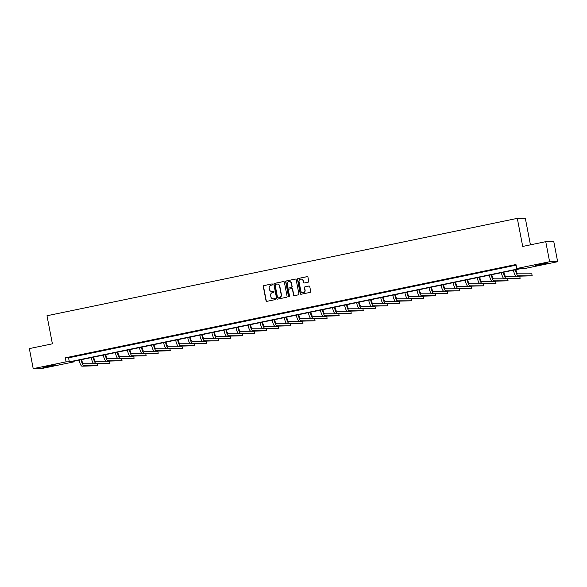 <?xml version="1.0" encoding="UTF-8"?>
<svg xmlns="http://www.w3.org/2000/svg" width="587" height="587" viewBox="0 0 587 587"><rect width="100%" height="100%" fill="white"/><g stroke="black" fill="none" stroke-linecap="round" stroke-linejoin="round"><path stroke-width="0.88" d="M272.61 284.357A0.565 0.543 -90.1 0 0 271.972 283.917L263.908 285.583A0.8 0.77 -90.1 0 0 263.299 286.529L266.028 300.698A0.8 0.77 -90.1 0 0 266.938 301.329L275.002 299.663A0.565 0.543 -90.1 0 0 274.899 298.548A0.565 0.543 -90.1 0 0 274.789 298.556L273.747 298.776A2.568 2.48 -90.1 0 1 270.834 296.758L270.607 295.577A2.568 2.48 -90.1 0 1 272.551 292.553L273.593 292.341A0.565 0.543 -90.1 0 0 273.491 291.225A0.565 0.543 -90.1 0 0 273.381 291.233L272.339 291.453A2.568 2.48 -90.1 0 1 269.426 289.435L269.198 288.254A2.568 2.48 -90.1 0 1 271.143 285.231L272.185 285.018A0.565 0.543 -90.1 0 0 272.61 284.357M543.342 264.194L535.381 265.405L545.404 263.203L547.913 262.991L543.342 264.194M50.908 366.156L42.954 367.367L52.977 365.173L55.479 364.953L50.908 366.156M308.131 282.2A0.8 0.77 -90.1 0 0 308.733 281.254L307.97 277.277A0.8 0.77 -90.1 0 0 307.06 276.646L298.101 278.502A0.8 0.77 -90.1 0 0 297.492 279.449L300.221 293.617A0.8 0.77 -90.1 0 0 301.138 294.248L310.09 292.392A0.8 0.77 -90.1 0 0 310.699 291.453L309.775 286.647A0.8 0.77 -90.1 0 0 308.865 286.016L305.027 286.808A0.8 0.77 -90.1 0 0 304.426 287.755L304.88 290.139A2.15 2.069 -90.1 0 1 302.855 292.708A2.15 2.069 -90.1 0 1 300.823 290.976L299.025 281.65A2.15 2.069 -90.1 0 1 301.05 279.082A2.15 2.069 -90.1 0 1 303.083 280.806L303.384 282.362A0.8 0.77 -90.1 0 0 304.293 282.993L308.131 282.2M33.21 368.651L29.35 348.597L52.397 343.821L46.989 315.747L517.301 218.364L522.709 246.437L545.749 241.668L549.615 261.721L557.65 261.707L524.785 268.516L521.527 268.516L70.858 361.834L74.116 361.827L41.251 368.636L33.21 368.651L66.074 361.841L69.332 361.834L520.009 268.523L516.751 268.523L549.615 261.721M516.751 268.523L515.973 264.517L65.304 357.835L66.074 361.841M284.365 282.164A0.8 0.77 -90.1 0 0 283.455 281.54L274.496 283.389A0.8 0.77 -90.1 0 0 273.887 284.335L276.616 298.504A0.8 0.77 -90.1 0 0 277.526 299.135L286.485 297.286A0.8 0.77 -90.1 0 0 287.094 296.34L284.365 282.164M286.302 280.946L295.254 279.096A0.8 0.77 -90.1 0 1 296.164 279.72L298.893 293.896A0.8 0.77 -90.1 0 1 298.291 294.843L294.454 295.635A0.8 0.77 -90.1 0 1 293.544 295.004L292.436 289.259A0.8 0.77 -90.1 0 0 291.526 288.628L288.987 289.149A0.8 0.77 -90.1 0 0 288.378 290.095L289.53 296.083A0.565 0.543 -90.1 0 1 289.002 296.751A0.565 0.543 -90.1 0 1 288.466 296.303L285.693 281.892A0.8 0.77 -90.1 0 1 286.302 280.946L295.254 279.096M530.435 244.838L525.336 218.349L517.301 218.364M65.304 357.835L68.562 357.828L516.098 265.155M73.302 356.61L77.939 355.649L73.28 356.507M85.364 354.115L90.002 353.154L85.342 354.005M97.427 351.613L102.065 350.652L97.405 351.51M109.49 349.118L114.127 348.157L109.468 349.008M121.553 346.623L126.19 345.662L121.531 346.513M133.616 344.121L138.253 343.16L133.594 344.019M145.679 341.627L150.316 340.665L145.657 341.517M157.742 339.125L162.379 338.163L157.72 339.022M169.804 336.63L174.442 335.669L169.782 336.52M181.867 334.128L186.505 333.174L181.845 334.025M193.93 331.633L198.575 330.672L193.908 331.523M205.993 329.138L210.638 328.177L205.971 329.028M218.056 326.636L222.7 325.675L218.041 326.533M230.119 324.141L234.763 323.18L230.104 324.031M242.182 321.639L246.826 320.678L242.167 321.537M254.252 319.145L258.889 318.183L254.23 319.035M266.315 316.642L270.952 315.689L266.293 316.54M278.377 314.148L283.015 313.187L278.355 314.038M290.44 311.653L295.078 310.692L290.418 311.543M302.503 309.151L307.14 308.19L302.481 309.048M314.566 306.656L319.203 305.695L314.544 306.546M326.629 304.154L331.266 303.193L326.607 304.051M338.692 301.659L343.329 300.698L338.67 301.549M350.755 299.165L355.392 298.203L350.733 299.054M362.817 296.662L367.455 295.701L362.795 296.552M374.88 294.168L379.518 293.207L374.858 294.058M386.943 291.666L391.588 290.704L386.921 291.563M399.006 289.171L403.651 288.21L398.984 289.061M411.069 286.669L415.713 285.708L411.047 286.566M423.132 284.174L427.776 283.213L423.117 284.064M435.194 281.679L439.839 280.718L435.18 281.569M447.257 279.177L451.902 278.216L447.243 279.074M459.327 276.682L463.965 275.721L459.305 276.572M471.39 274.18L476.028 273.219L471.368 274.078M483.453 271.686L488.091 270.724L483.431 271.576M495.516 269.184L500.153 268.23L495.494 269.081M507.579 266.689L512.216 265.728L507.557 266.579M545.749 241.668L553.79 241.653L557.65 261.707M73.991 361.188L74.116 361.827M68.562 357.828L69.332 361.834M271.964 291.497A2.568 2.48 -90.1 0 0 272.559 291.453L272.339 291.453M273.381 291.233L272.559 291.453M273.373 298.82A2.568 2.48 -90.1 0 0 273.968 298.776L273.747 298.776M274.789 298.556L273.968 298.776M271.972 283.917L264.128 285.583A0.8 0.77 -90.1 0 0 263.519 286.529L266.249 300.698A0.8 0.77 -90.1 0 0 266.902 301.336M283.712 281.533A0.8 0.77 -90.1 0 0 283.668 281.54L274.716 283.389A0.8 0.77 -90.1 0 0 274.107 284.335L276.837 298.504A0.8 0.77 -90.1 0 0 277.49 299.143M275.545 284.321A0.565 0.543 -90.1 0 0 275.12 284.981L277.512 297.418A0.565 0.543 -90.1 0 0 278.37 297.866L279.251 297.638A2.568 2.48 -90.1 0 0 281.195 294.615L279.559 286.111A2.568 2.48 -90.1 0 0 276.646 284.093L275.545 284.321M277.233 284.042A2.568 2.48 -90.1 0 1 279.779 286.111L281.415 294.615A2.568 2.48 -90.1 0 1 279.471 297.631L278.37 297.866M291.783 288.621A0.8 0.77 -90.1 0 1 292.656 289.252L293.764 295.004A0.8 0.77 -90.1 0 0 294.417 295.643M286.515 280.946A0.8 0.77 -90.1 0 0 285.906 281.892L288.687 296.303A0.565 0.543 -90.1 0 0 289.105 296.743M291.291 283.294A2.15 2.069 -90.1 0 0 289.259 281.562A2.15 2.069 -90.1 0 0 287.226 284.13L287.865 287.417A0.8 0.77 -90.1 0 0 288.775 288.048L291.313 287.52A0.8 0.77 -90.1 0 0 291.922 286.581L291.504 283.294A2.15 2.069 -90.1 0 0 289.362 281.569M291.504 283.294L292.143 286.581A0.8 0.77 -90.1 0 1 291.534 287.52L288.987 288.048M301.16 279.082A2.15 2.069 -90.1 0 1 303.303 280.806L303.604 282.362A0.8 0.77 -90.1 0 0 304.257 283M302.965 292.7A2.15 2.069 -90.1 0 0 305.101 290.139L304.88 290.139M309.122 286.008A0.8 0.77 -90.1 0 0 309.078 286.016L305.247 286.808A0.8 0.77 -90.1 0 0 304.638 287.755L305.101 290.139M307.317 276.638A0.8 0.77 -90.1 0 0 307.28 276.646L298.321 278.502A0.8 0.77 -90.1 0 0 297.712 279.449L300.441 293.617A0.8 0.77 -90.1 0 0 301.094 294.256M81.637 359.604L81.666 359.75A4.087 1.064 78.3 0 0 83.523 363.757L97.523 363.735L97.912 365.745L83.912 365.767A6.134 1.6 -101.7 0 1 81.123 359.75L81.116 359.714M97.912 365.745L81.975 366.163A6.134 1.6 -101.7 0 1 79.186 360.154L79.179 360.11M48.604 365.943L49.704 365.73M541.031 263.981L542.139 263.768M93.7 357.101L93.729 357.256A4.087 1.064 78.3 0 0 95.586 361.262L109.586 361.24L109.974 363.243L95.975 363.265A6.134 1.6 -101.7 0 1 93.186 357.256L93.179 357.212M109.974 363.243L94.037 363.669A6.134 1.6 -101.7 0 1 91.256 357.652L91.242 357.615M105.763 354.607L105.792 354.753A4.087 1.064 78.3 0 0 107.648 358.76L121.648 358.738L122.037 360.748L108.037 360.77A6.134 1.6 -101.7 0 1 105.249 354.753L105.242 354.717M122.037 360.748L106.108 361.166A6.134 1.6 -101.7 0 1 103.319 355.157L103.312 355.113M117.826 352.112L117.855 352.259A4.087 1.064 78.3 0 0 119.711 356.265L133.711 356.243L134.1 358.246L120.1 358.268A6.134 1.6 -101.7 0 1 117.312 352.259L117.305 352.215M134.1 358.246L118.17 358.672A6.134 1.6 -101.7 0 1 115.382 352.655L115.375 352.618M129.888 349.61L129.918 349.757A4.087 1.064 78.3 0 0 131.774 353.77L145.774 353.748L146.163 355.751L132.163 355.773A6.134 1.6 -101.7 0 1 129.375 349.757L129.367 349.72M146.163 355.751L130.233 356.17A6.134 1.6 -101.7 0 1 127.445 350.16L127.438 350.116M141.951 347.115L141.981 347.262A4.087 1.064 78.3 0 0 143.844 351.268L157.837 351.246L158.226 353.249L144.226 353.279A6.134 1.6 -101.7 0 1 141.438 347.262L141.43 347.218M158.226 353.249L142.296 353.675A6.134 1.6 -101.7 0 1 139.508 347.665L139.501 347.621M154.014 344.613L154.043 344.76A4.087 1.064 78.3 0 0 155.907 348.773L169.9 348.751L170.289 350.755L156.289 350.777A6.134 1.6 -101.7 0 1 153.5 344.767L153.493 344.723M170.289 350.755L154.359 351.18A6.134 1.6 -101.7 0 1 151.571 345.163L151.563 345.127M166.084 342.118L166.106 342.265A4.087 1.064 78.3 0 0 167.97 346.271L181.97 346.249L182.352 348.26L168.352 348.282A6.134 1.6 -101.7 0 1 165.563 342.265L165.556 342.228M182.352 348.26L166.422 348.678A6.134 1.6 -101.7 0 1 163.634 342.669L163.626 342.625M178.147 339.616L178.169 339.77A4.087 1.064 78.3 0 0 180.033 343.777L194.033 343.755L194.414 345.758L180.414 345.78A6.134 1.6 -101.7 0 1 177.626 339.77L177.619 339.726M194.414 345.758L178.485 346.183A6.134 1.6 -101.7 0 1 175.696 340.167L175.689 340.13M190.21 337.121L190.239 337.268A4.087 1.064 78.3 0 0 192.096 341.282L206.096 341.252L206.477 343.263L192.477 343.285A6.134 1.6 -101.7 0 1 189.696 337.268L189.682 337.232M206.477 343.263L190.548 343.681A6.134 1.6 -101.7 0 1 187.759 337.672L187.752 337.628M202.273 334.627L202.302 334.773A4.087 1.064 78.3 0 0 204.159 338.78L218.159 338.758L218.54 340.761L204.54 340.783A6.134 1.6 -101.7 0 1 201.759 334.773L201.745 334.729M218.54 340.761L202.61 341.186A6.134 1.6 -101.7 0 1 199.822 335.17L199.815 335.133M214.336 332.125L214.365 332.271A4.087 1.064 78.3 0 0 216.221 336.285L230.221 336.263L230.603 338.266L216.61 338.288A6.134 1.6 -101.7 0 1 213.822 332.271L213.815 332.235M230.603 338.266L214.673 338.692A6.134 1.6 -101.7 0 1 211.885 332.675L211.878 332.631M226.399 329.63L226.428 329.777A4.087 1.064 78.3 0 0 228.284 333.783L242.284 333.761L242.666 335.764L228.673 335.793A6.134 1.6 -101.7 0 1 225.885 329.777L225.878 329.733M242.666 335.764L226.736 336.19A6.134 1.6 -101.7 0 1 223.948 330.18L223.94 330.136M238.461 327.128L238.491 327.275A4.087 1.064 78.3 0 0 240.347 331.288L254.347 331.266L254.736 333.269L240.736 333.291A6.134 1.6 -101.7 0 1 237.948 327.282L237.94 327.238M254.736 333.269L238.799 333.695A6.134 1.6 -101.7 0 1 236.011 327.678L236.003 327.641M250.524 324.633L250.554 324.78A4.087 1.064 78.3 0 0 252.41 328.786L266.41 328.764L266.799 330.774L252.799 330.797A6.134 1.6 -101.7 0 1 250.011 324.78L250.003 324.743M266.799 330.774L250.862 331.193A6.134 1.6 -101.7 0 1 248.074 325.183L248.066 325.139M262.587 322.131L262.616 322.285A4.087 1.064 78.3 0 0 264.473 326.291L278.473 326.269L278.862 328.272L264.862 328.294A6.134 1.6 -101.7 0 1 262.073 322.285L262.066 322.241M278.862 328.272L262.925 328.698A6.134 1.6 -101.7 0 1 260.136 322.681L260.129 322.645M274.65 319.636L274.679 319.783A4.087 1.064 78.3 0 0 276.536 323.797L290.536 323.767L290.925 325.778L276.925 325.8A6.134 1.6 -101.7 0 1 274.136 319.783L274.129 319.746M290.925 325.778L274.987 326.196A6.134 1.6 -101.7 0 1 272.199 320.186L272.192 320.142M286.713 317.141L286.742 317.288A4.087 1.064 78.3 0 0 288.599 321.294L302.599 321.272L302.987 323.276L288.987 323.298A6.134 1.6 -101.7 0 1 286.199 317.288L286.192 317.244M302.987 323.276L287.05 323.701A6.134 1.6 -101.7 0 1 284.269 317.684L284.255 317.648M298.776 314.639L298.805 314.786A4.087 1.064 78.3 0 0 300.661 318.8L314.661 318.778L315.05 320.781L301.05 320.803A6.134 1.6 -101.7 0 1 298.262 314.786L298.255 314.749M315.05 320.781L299.113 321.206A6.134 1.6 -101.7 0 1 296.332 315.19L296.325 315.146M310.839 312.145L310.868 312.291A4.087 1.064 78.3 0 0 312.724 316.298L326.724 316.276L327.113 318.279L313.113 318.308A6.134 1.6 -101.7 0 1 310.325 312.291L310.318 312.255M327.113 318.279L311.183 318.704A6.134 1.6 -101.7 0 1 308.395 312.695L308.388 312.651M322.901 309.642L322.931 309.797A4.087 1.064 78.3 0 0 324.787 313.803L338.787 313.781L339.176 315.784L325.176 315.806A6.134 1.6 -101.7 0 1 322.388 309.797L322.38 309.753M339.176 315.784L323.246 316.21A6.134 1.6 -101.7 0 1 320.458 310.193L320.451 310.156M334.964 307.148L334.994 307.295A4.087 1.064 78.3 0 0 336.857 311.301L350.85 311.279L351.239 313.289L337.239 313.311A6.134 1.6 -101.7 0 1 334.451 307.295L334.443 307.258M351.239 313.289L335.309 313.707A6.134 1.6 -101.7 0 1 332.521 307.698L332.513 307.654M347.027 304.646L347.056 304.8A4.087 1.064 78.3 0 0 348.92 308.806L362.913 308.784L363.302 310.787L349.302 310.809A6.134 1.6 -101.7 0 1 346.513 304.8L346.506 304.756M363.302 310.787L347.372 311.213A6.134 1.6 -101.7 0 1 344.584 305.196L344.576 305.159M359.09 302.151L359.119 302.298A4.087 1.064 78.3 0 0 360.983 306.311L374.976 306.289L375.364 308.292L361.365 308.314A6.134 1.6 -101.7 0 1 358.576 302.298L358.569 302.261M375.364 308.292L359.435 308.711A6.134 1.6 -101.7 0 1 356.647 302.701L356.639 302.657M371.16 299.656L371.182 299.803A4.087 1.064 78.3 0 0 373.046 303.809L387.046 303.787L387.427 305.79L373.427 305.812A6.134 1.6 -101.7 0 1 370.639 299.803L370.632 299.759M387.427 305.79L371.498 306.216A6.134 1.6 -101.7 0 1 368.709 300.206L368.702 300.162M383.223 297.154L383.245 297.301A4.087 1.064 78.3 0 0 385.109 301.314L399.109 301.292L399.49 303.296L385.49 303.318A6.134 1.6 -101.7 0 1 382.702 297.308L382.695 297.264M399.49 303.296L383.56 303.721A6.134 1.6 -101.7 0 1 380.772 297.704L380.765 297.668M395.286 294.659L395.315 294.806A4.087 1.064 78.3 0 0 397.172 298.812L411.171 298.79L411.553 300.801L397.553 300.823A6.134 1.6 -101.7 0 1 394.772 294.806L394.757 294.769M411.553 300.801L395.623 301.219A6.134 1.6 -101.7 0 1 392.835 295.21L392.828 295.166M407.349 292.157L407.378 292.311A4.087 1.064 78.3 0 0 409.234 296.318L423.234 296.296L423.616 298.299L409.616 298.321A6.134 1.6 -101.7 0 1 406.835 292.311L406.828 292.267M423.616 298.299L407.686 298.724A6.134 1.6 -101.7 0 1 404.898 292.708L404.891 292.671M419.412 289.662L419.441 289.809A4.087 1.064 78.3 0 0 421.297 293.816L435.297 293.793L435.679 295.804L421.686 295.826A6.134 1.6 -101.7 0 1 418.898 289.809L418.891 289.773M435.679 295.804L419.749 296.222A6.134 1.6 -101.7 0 1 416.961 290.213L416.953 290.169M431.474 287.168L431.504 287.314A4.087 1.064 78.3 0 0 433.36 291.321L447.36 291.299L447.742 293.302L433.749 293.324A6.134 1.6 -101.7 0 1 430.961 287.314L430.953 287.27M447.742 293.302L431.812 293.727A6.134 1.6 -101.7 0 1 429.024 287.711L429.016 287.674M443.537 284.666L443.567 284.812A4.087 1.064 78.3 0 0 445.423 288.826L459.423 288.804L459.812 290.807L445.812 290.829A6.134 1.6 -101.7 0 1 443.024 284.812L443.016 284.776M459.812 290.807L443.875 291.225A6.134 1.6 -101.7 0 1 441.086 285.216L441.079 285.172M455.6 282.171L455.629 282.318A4.087 1.064 78.3 0 0 457.486 286.324L471.486 286.302L471.875 288.305L457.875 288.334A6.134 1.6 -101.7 0 1 455.086 282.318L455.079 282.274M471.875 288.305L455.938 288.731A6.134 1.6 -101.7 0 1 453.149 282.721L453.142 282.677M467.663 279.669L467.692 279.816A4.087 1.064 78.3 0 0 469.549 283.829L483.549 283.807L483.937 285.81L469.938 285.832A6.134 1.6 -101.7 0 1 467.149 279.823L467.142 279.779M483.937 285.81L468 286.236A6.134 1.6 -101.7 0 1 465.212 280.219L465.205 280.182M479.726 277.174L479.755 277.321A4.087 1.064 78.3 0 0 481.611 281.327L495.611 281.305L496 283.316L482 283.338A6.134 1.6 -101.7 0 1 479.212 277.321L479.205 277.284M496 283.316L480.063 283.734A6.134 1.6 -101.7 0 1 477.275 277.724L477.268 277.68M491.789 274.672L491.818 274.826A4.087 1.064 78.3 0 0 493.674 278.832L507.674 278.81L508.063 280.813L494.063 280.835A6.134 1.6 -101.7 0 1 491.275 274.826L491.268 274.782M508.063 280.813L492.126 281.239A6.134 1.6 -101.7 0 1 489.345 275.222L489.331 275.186M503.851 272.177L503.881 272.324A4.087 1.064 78.3 0 0 505.737 276.338L519.737 276.308L520.126 278.319L506.126 278.341A6.134 1.6 -101.7 0 1 503.338 272.324L503.33 272.287M520.126 278.319L504.196 278.737A6.134 1.6 -101.7 0 1 501.408 272.728L501.401 272.684M515.914 269.682L515.944 269.829A4.087 1.064 78.3 0 0 517.8 273.836L531.8 273.813L532.189 275.817L518.189 275.839A6.134 1.6 -101.7 0 1 515.401 269.829L515.393 269.785M532.189 275.817L516.259 276.242A6.134 1.6 -101.7 0 1 513.471 270.225L513.464 270.189M79.186 360.154L81.123 359.75M81.975 366.163L83.912 365.767M91.256 357.652L93.186 357.256M94.037 363.669L95.975 363.265M103.319 355.157L105.249 354.753M106.108 361.166L108.037 360.77M115.382 352.655L117.312 352.259M118.17 358.672L120.1 358.268M127.445 350.16L129.375 349.757M130.233 356.17L132.163 355.773M139.508 347.665L141.438 347.262M142.296 353.675L144.226 353.279M151.571 345.163L153.5 344.767M154.359 351.18L156.289 350.777M163.634 342.669L165.563 342.265M166.422 348.678L168.352 348.282M175.696 340.167L177.626 339.77M178.485 346.183L180.414 345.78M187.759 337.672L189.696 337.268M190.548 343.681L192.477 343.285M199.822 335.17L201.759 334.773M202.61 341.186L204.54 340.783M211.885 332.675L213.822 332.271M214.673 338.692L216.61 338.288M223.948 330.18L225.885 329.777M226.736 336.19L228.673 335.793M236.011 327.678L237.948 327.282M238.799 333.695L240.736 333.291M248.074 325.183L250.011 324.78M250.862 331.193L252.799 330.797M260.136 322.681L262.073 322.285M262.925 328.698L264.862 328.294M272.199 320.186L274.136 319.783M274.987 326.196L276.925 325.8M284.269 317.684L286.199 317.288M287.05 323.701L288.987 323.298M296.332 315.19L298.262 314.786M299.113 321.206L301.05 320.803M308.395 312.695L310.325 312.291M311.183 318.704L313.113 318.308M320.458 310.193L322.388 309.797M323.246 316.21L325.176 315.806M332.521 307.698L334.451 307.295M335.309 313.707L337.239 313.311M344.584 305.196L346.513 304.8M347.372 311.213L349.302 310.809M356.647 302.701L358.576 302.298M359.435 308.711L361.365 308.314M368.709 300.206L370.639 299.803M371.498 306.216L373.427 305.812M380.772 297.704L382.702 297.308M383.56 303.721L385.49 303.318M392.835 295.21L394.772 294.806M395.623 301.219L397.553 300.823M404.898 292.708L406.835 292.311M407.686 298.724L409.616 298.321M416.961 290.213L418.898 289.809M419.749 296.222L421.686 295.826M429.024 287.711L430.961 287.314M431.812 293.727L433.749 293.324M441.086 285.216L443.024 284.812M443.875 291.225L445.812 290.829M453.149 282.721L455.086 282.318M455.938 288.731L457.875 288.334M465.212 280.219L467.149 279.823M468 286.236L469.938 285.832M477.275 277.724L479.212 277.321M480.063 283.734L482 283.338M489.345 275.222L491.275 274.826M492.126 281.239L494.063 280.835M501.408 272.728L503.338 272.324M504.196 278.737L506.126 278.341M513.471 270.225L515.401 269.829M516.259 276.242L518.189 275.839"/></g></svg>
